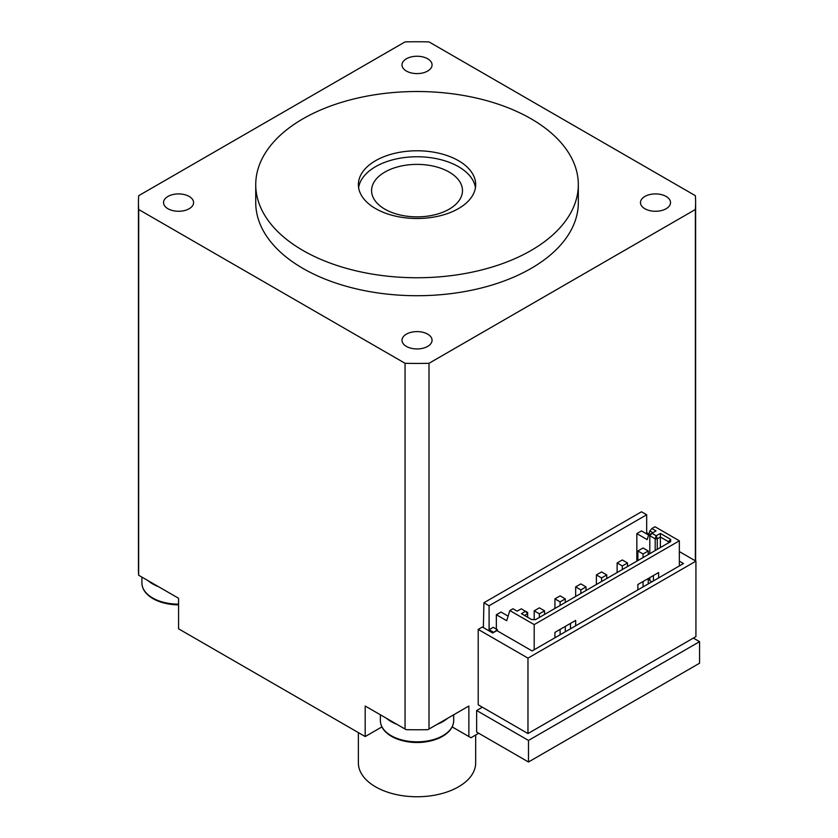 <?xml version="1.0" encoding="UTF-8"?>
<svg xmlns="http://www.w3.org/2000/svg" width="838" height="838" viewBox="0 0 838 838"><rect width="100%" height="100%" fill="white"/><g stroke="black" fill="none" stroke-linecap="round" stroke-linejoin="round"><path stroke-width="1.26" d="M534.194 649.754L534.194 624.614L679.346 540.803L679.346 565.943M554.924 632.386L554.924 637.781L554.924 632.386L575.664 620.424L575.664 625.808M637.875 584.505L637.875 589.889L637.875 584.505L658.605 572.532L658.605 577.916M649.796 577.623L649.796 580.608L651.87 581.813M649.796 578.817L648.235 579.718M648.602 535.032L641.499 530.925L636.838 533.617L647.198 539.609L649.848 530.957L651.87 528.537L656.018 530.925L649.796 534.518L649.796 535.712L655.19 538.834L657.254 538.834L660.365 537.032L668.452 541.704L670.651 539.379L660.365 533.439L660.365 547.57M649.848 530.957L652.907 532.727M636.838 533.617L636.838 561.156M651.995 533.251L656.102 535.765L660.365 533.439M524.546 615.448L527.657 613.657L525.457 611.331L521.435 613.657L531.721 619.596L535.618 619.596L670.651 541.631L670.651 539.379M525.457 611.331L521.351 608.817L517.077 611.143L512.94 608.744L509.829 610.546L534.194 624.614M679.346 540.803L654.981 526.735L651.87 528.537M508.111 616.14L501.009 612.044L496.347 614.736L506.718 620.717L509.829 610.546M496.347 629.097L496.347 614.736M544.553 614.432L544.553 610.839L539.379 607.843L534.194 610.839L534.194 619.596M544.553 610.839L539.379 613.835L534.194 610.839M539.379 617.428L539.379 613.835M565.294 602.459L565.294 598.866L560.109 595.881L554.924 598.866L554.924 608.451M565.294 631.789L565.294 626.405M565.294 598.866L560.109 601.862L554.924 598.866M560.109 634.785L560.109 629.401M560.109 605.455L560.109 601.862M586.034 590.486L586.034 586.893L580.849 583.908L575.664 586.893L575.664 596.478M586.034 586.893L580.849 589.889L575.664 586.893M580.849 593.482L580.849 589.889M606.764 578.513L606.764 574.92L601.579 571.935L596.394 574.92L596.394 584.505M606.764 574.92L601.579 577.916L596.394 574.92M601.579 581.509L601.579 577.916M622.32 569.536L622.32 565.943L617.135 562.958L617.135 572.532M627.505 566.54L627.505 562.958L622.32 559.962L617.135 562.958M627.505 562.958L622.32 565.943M648.235 554.578L648.235 550.985L643.05 547.989L637.875 550.985L637.875 560.559M648.235 583.908L648.235 578.513M648.235 550.985L643.05 553.97L637.875 550.985M643.05 586.893L643.05 581.509M643.05 557.563L643.05 553.97M653.42 580.912L653.42 575.528M570.479 628.804L570.479 623.409M668.452 542.898L668.452 541.704M525.457 611.185L527.657 612.452L527.657 617.25M651.995 533.397L649.796 535.712L649.796 553.677M655.19 550.566L655.19 538.834L656.102 535.765M656.353 535.765L657.254 538.834L657.254 549.361M358.381 732.622L358.381 762.884A58.65 33.866 0 0 0 375.56 786.83A58.65 33.866 0 0 0 439.479 794.173A58.65 33.866 0 0 0 475.68 762.884L475.68 735.01M358.612 187.628A58.65 33.866 180 0 1 417.031 156.758A58.65 33.866 180 0 1 475.45 187.628M462.461 189.797A45.451 26.24 0 0 0 416.308 164.384A45.451 26.24 0 0 0 371.58 190.624A45.451 26.24 0 0 0 417.031 216.864A45.451 26.24 0 0 0 462.482 190.624A45.451 26.24 0 0 0 462.461 189.797M478.205 629.401L527.971 658.134L695.928 561.156L695.928 636.587L527.971 733.554L478.205 704.821L478.205 629.401L482.353 627.002L492.713 632.994L496.861 630.595L532.12 650.948L683.494 563.555L679.346 561.156M695.928 561.156L679.346 551.582M648.916 534.016L646.685 532.727M527.971 733.554L527.971 658.134M483.39 627.599L483.903 602.763L641.499 511.777L646.685 514.762L489.088 605.748L489.088 629.694L493.236 627.306L497.384 629.694L493.236 632.69M489.088 629.694L493.236 632.093M646.685 514.762L646.685 533.921M497.384 630.899L497.384 629.694M483.903 602.763L489.088 605.748M148.001 580.629L158.319 586.59A36.652 21.16 0 0 1 148.001 580.629L148.001 580.629M144.429 590.717A36.097 20.835 0 0 0 163.263 602.815A36.097 20.835 0 0 0 163.274 602.815A36.097 20.835 0 0 0 178.567 604.774M138.699 209.51L138.647 575.224A278.593 160.844 180 0 1 138.438 568.939L138.438 202.597A278.593 160.844 0 0 0 138.699 209.51L405.058 363.294A278.593 160.844 0 0 0 429.004 363.294L695.362 209.51A278.593 160.844 0 0 0 695.624 202.597A278.593 160.844 0 0 0 695.362 195.683L429.004 41.9A278.593 160.844 0 0 0 405.058 41.9L138.699 195.683A278.593 160.844 0 0 0 138.438 202.597M386.475 718.302L396.783 724.262A36.652 21.16 0 0 1 386.475 718.302L386.475 718.302M437.279 724.262L447.586 718.302A36.652 21.16 0 0 1 437.279 724.262L437.279 724.262M382.903 728.39A36.097 20.835 0 0 0 401.727 740.488A36.097 20.835 0 0 0 401.737 740.488A36.097 20.835 0 0 0 432.335 740.488L432.335 740.488A36.097 20.835 0 0 0 451.158 728.39M365.703 706.319L405.058 729.039L405.058 363.294M429.004 363.294L429.004 729.039L427.925 729.657A278.593 160.844 180 0 1 406.137 729.657L405.058 729.039M528.485 761.993L528.485 740.436L699.562 641.667L699.562 663.225L528.485 761.993L476.644 732.056L478.718 733.26L470.946 737.744L452.174 726.913M695.362 560.832L695.362 209.51M468.871 736.55L468.871 706.015L429.004 729.039M476.644 732.056L476.644 710.509L482.353 707.22M468.348 706.319L468.871 706.015M381.887 726.913L365.19 736.55L178.567 628.804L178.567 598.269L138.699 575.256M365.19 736.55L365.19 706.015M476.644 710.509L528.485 740.436M699.562 641.667L693.34 638.074M358.413 185.711A58.65 33.866 180 0 1 358.381 184.632A58.65 33.866 180 0 1 417.031 150.777A58.65 33.866 180 0 1 475.68 184.632A58.65 33.866 180 0 1 439.479 215.921A58.65 33.866 180 0 1 375.56 208.578A58.65 33.866 180 0 1 358.413 185.711M167.935 208.735A15.032 8.673 180 0 1 163.536 202.597A15.032 8.673 180 0 1 178.567 193.913A15.032 8.673 180 0 1 193.588 202.597A15.032 8.673 180 0 1 184.318 210.61A15.032 8.673 180 0 1 167.935 208.735M644.872 208.735A15.032 8.673 180 0 1 640.462 202.597A15.032 8.673 180 0 1 655.494 193.913A15.032 8.673 180 0 1 670.526 202.597A15.032 8.673 180 0 1 661.245 210.61A15.032 8.673 180 0 1 644.872 208.735M406.399 346.408A15.032 8.673 180 0 1 401.999 340.27A15.032 8.673 180 0 1 417.031 331.597A15.032 8.673 180 0 1 432.062 340.27A15.032 8.673 180 0 1 422.781 348.283A15.032 8.673 180 0 1 406.399 346.408M406.399 71.052A15.032 8.673 180 0 1 401.999 64.914A15.032 8.673 180 0 1 417.031 56.24A15.032 8.673 180 0 1 432.062 64.914A15.032 8.673 180 0 1 422.781 72.937A15.032 8.673 180 0 1 406.399 71.052M302.979 250.478A161.294 93.123 0 0 0 478.749 270.664A161.294 93.123 0 0 0 578.325 184.632A161.294 93.123 0 0 0 417.031 91.52A161.294 93.123 0 0 0 255.737 184.632A161.294 93.123 0 0 0 302.979 250.478M578.325 184.632L578.325 202.597A161.294 93.123 180 0 1 478.749 288.628A161.294 93.123 180 0 1 302.979 268.443A161.294 93.123 180 0 1 255.737 202.597L255.737 184.632M178.567 604.156A36.652 21.16 180 0 1 141.905 582.997L141.905 577.11M380.379 720.68C380.682 729.5 387.805 736.11 401.727 740.488A58.65 58.65 0 0 0 432.335 740.488C446.256 736.11 453.379 729.5 453.683 720.68A36.652 21.16 180 0 1 417.031 741.84A36.652 21.16 180 0 1 380.379 720.68L380.379 714.783M178.567 604.847A58.65 58.65 0 0 1 163.274 602.815C149.342 598.437 142.219 591.827 141.905 582.997M453.683 720.68L453.683 714.783M695.624 202.597L695.624 560.978"/></g></svg>
